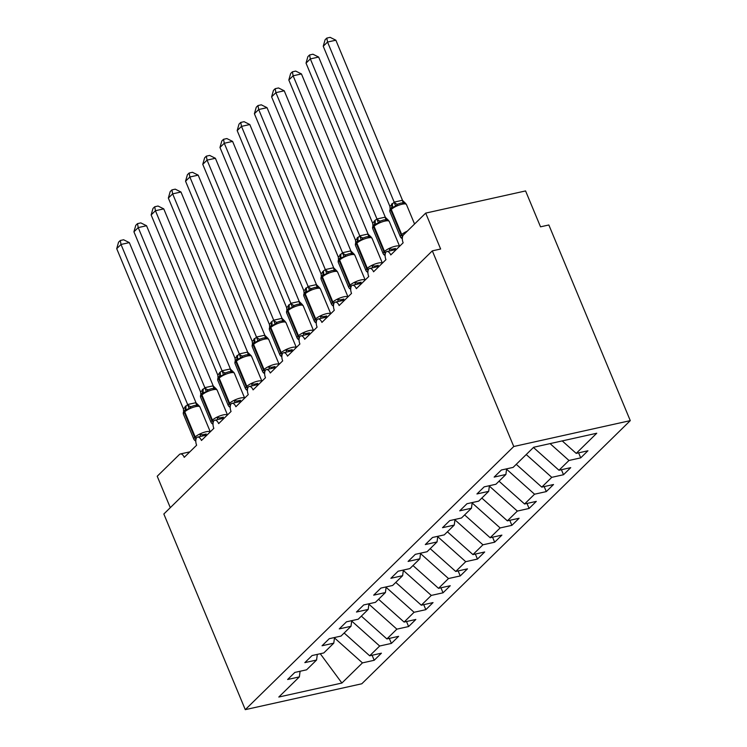 <?xml version="1.0" encoding="UTF-8"?>
<svg xmlns="http://www.w3.org/2000/svg" width="747" height="747" viewBox="0 0 747 747"><rect width="100%" height="100%" fill="white"/><g stroke="black" fill="none" stroke-linecap="round" stroke-linejoin="round"><path stroke-width="1.12" d="M630.281 420.636L548.84 224.978L540.52 226.827L525.58 190.933L425.697 213.11L440.637 249.012L432.317 250.861L163.836 514.001L245.277 709.65L361.809 683.776L630.281 420.636L513.759 446.51L245.277 709.65M170.297 507.671L157.215 476.25L179.42 454.493A6.051 3.231 77.5 0 1 180.344 453.971A6.051 3.231 77.5 0 1 184.238 457.351L196.629 445.203A6.051 3.231 -102.5 0 1 196.806 437.471A6.051 3.231 77.5 0 1 197.563 437.098A6.051 3.231 77.5 0 1 201.457 440.478L213.847 428.33A6.051 3.231 -102.5 0 1 214.015 420.598A6.051 3.231 77.5 0 1 214.772 420.234A6.051 3.231 77.5 0 1 218.666 423.614L231.056 411.466A6.051 3.231 -102.5 0 1 231.225 403.735A6.051 3.231 77.5 0 1 231.981 403.361A6.051 3.231 77.5 0 1 235.875 406.742L248.265 394.593A6.051 3.231 -102.5 0 1 248.434 386.862A6.051 3.231 77.5 0 1 249.19 386.498A6.051 3.231 77.5 0 1 253.084 389.878L265.474 377.73A6.051 3.231 -102.5 0 1 265.643 369.998A6.051 3.231 77.5 0 1 266.399 369.625A6.051 3.231 77.5 0 1 270.293 373.005L282.683 360.866A6.051 3.231 -102.5 0 1 282.861 353.126A6.051 3.231 77.5 0 1 283.608 352.761A6.051 3.231 77.5 0 1 287.502 356.142L299.892 343.993A6.051 3.231 -102.5 0 1 300.07 336.262A6.051 3.231 77.5 0 1 300.817 335.889A6.051 3.231 77.5 0 1 304.711 339.269L317.101 327.13A6.051 3.231 -102.5 0 1 317.279 319.389A6.051 3.231 77.5 0 1 318.026 319.025A6.051 3.231 77.5 0 1 321.92 322.405L334.311 310.257A6.051 3.231 -102.5 0 1 334.488 302.526A6.051 3.231 77.5 0 1 335.244 302.161A6.051 3.231 77.5 0 1 339.138 305.532L351.529 293.394A6.051 3.231 -102.5 0 1 351.697 285.653A6.051 3.231 77.5 0 1 352.453 285.289A6.051 3.231 77.5 0 1 356.347 288.669L368.738 276.521A6.051 3.231 -102.5 0 1 368.906 268.789A6.051 3.231 77.5 0 1 369.662 268.425A6.051 3.231 77.5 0 1 373.556 271.796L385.947 259.657A6.051 3.231 -102.5 0 1 386.115 251.916A6.051 3.231 77.5 0 1 386.871 251.552A6.051 3.231 77.5 0 1 390.765 254.932L403.156 242.784A6.051 3.231 -102.5 0 1 403.492 234.875L425.697 213.11M578.626 452.85L580.708 457.864L568.971 460.469L550.081 443.606M580.708 457.864L587.936 450.777L576.208 453.382L596.75 433.241L533.666 447.257L513.114 467.398L501.377 470.003L494.15 477.09L505.887 474.485L495.905 484.261L484.168 486.867L476.941 493.954L488.678 491.349L478.696 501.134L466.959 503.739L459.732 510.827L471.46 508.221L461.478 517.998L449.75 520.603L442.513 527.69L454.251 525.085L444.269 534.871L432.532 537.476L425.304 544.563L437.042 541.948L427.06 551.734L415.323 554.339L408.095 561.427L419.833 558.821L409.851 568.607L398.114 571.212L390.886 578.299L402.624 575.685L392.642 585.471L380.905 588.076L373.677 595.163L385.415 592.558L375.433 602.343L363.696 604.949L356.468 612.036L368.206 609.421L358.224 619.207L346.487 621.812L339.259 628.899L350.997 626.294L341.015 636.08L329.278 638.685L322.05 645.763L333.778 643.158L323.796 652.943L312.069 655.549L304.832 662.636L316.569 660.031L306.587 669.816L294.85 672.421L287.623 679.499L299.36 676.894L278.808 697.035L341.902 683.029L362.454 662.888L334.469 637.91M506.625 468.836L505.887 474.485M561.417 469.714L563.499 474.728L551.762 477.342L526.224 454.54M489.416 485.709L488.678 491.349M544.199 486.586L546.29 491.601L534.553 494.206L506.569 469.228M472.207 502.572L471.46 508.221M526.99 503.45L529.081 508.464L517.344 511.079L489.36 486.101M454.998 519.445L454.251 525.085M509.781 520.323L511.872 525.337L500.135 527.942L472.151 502.964M437.779 536.309L437.042 541.948M492.572 537.186L494.663 542.201L482.926 544.806L454.942 519.837M420.57 553.182L419.833 558.821M475.363 554.059L477.445 559.073L465.717 561.679L437.733 536.701M403.361 570.045L402.624 575.685M458.154 570.923L460.236 575.937L448.508 578.542L420.524 553.564M386.152 586.918L385.415 592.558M440.945 587.796L443.027 592.81L431.29 595.415L403.315 570.437M368.943 603.781L368.206 609.421M423.736 604.659L425.818 609.673L414.081 612.279L386.106 587.301M351.734 620.645L350.997 626.294M406.517 621.532L408.609 626.546L396.872 629.151L368.887 604.174M334.525 637.518L333.778 643.158M389.308 638.396L391.4 643.41L379.663 646.015L351.678 621.037M317.307 654.381L316.569 660.031M362.454 662.888L374.191 660.283L381.418 653.195L369.681 655.801L344.143 633.008M372.099 655.268L374.191 660.283M300.098 671.254L299.36 676.894M576.208 453.382L562.23 440.917M568.971 460.469L558.989 470.255L570.727 467.65L563.499 474.728M558.989 470.255L533.451 447.462M551.762 477.342L541.78 487.119L553.518 484.514L546.29 491.601M541.78 487.119L516.242 464.326M534.553 494.206L524.571 503.992L536.309 501.386L529.081 508.464M524.571 503.992L499.033 481.199M517.344 511.079L507.362 520.855L519.1 518.25L511.872 525.337M507.362 520.855L481.824 498.062M500.135 527.942L490.153 537.728L501.891 535.123L494.663 542.201M490.153 537.728L464.615 514.926M482.926 544.806L472.944 554.591L484.682 551.986L477.445 559.073M472.944 554.591L447.406 531.799M465.717 561.679L455.735 571.464L467.463 568.859L460.236 575.937M455.735 571.464L430.197 548.662M448.508 578.542L438.517 588.328L450.254 585.723L443.027 592.81M438.517 588.328L412.988 565.535M431.29 595.415L421.308 605.201L433.045 602.596L425.818 609.673M421.308 605.201L395.77 582.399M414.081 612.279L404.099 622.064L415.836 619.459L408.609 626.546M404.099 622.064L378.561 599.271M396.872 629.151L386.89 638.937L398.627 636.323L391.4 643.41M386.89 638.937L361.352 616.135M379.663 646.015L369.681 655.801M320.267 653.728L341.902 683.029M513.759 446.51L432.317 250.861M200.784 436.388L199.832 434.427L202.764 434.754L206.209 433.998M184.995 410.047L184.5 410.533A2.017 1.615 45.6 0 0 184.49 410.542L185.004 410.038A2.017 1.615 -134.4 0 0 184.752 411.849A8.675 2.316 157.4 0 1 195.611 406.629A8.675 2.316 157.4 0 1 199.925 406.928L197.292 405.229L194.351 405.5L191.055 406.62L189.084 408.59L185.004 410.038A2.017 1.615 -134.4 0 1 185.023 410.028M129.343 242.607L121.014 244.456L116.719 248.676L118.558 242.187L120.286 240.506L123.61 239.768L129.343 242.607L196.041 402.838L199.253 405.995M120.286 240.506L121.014 244.456L187.646 404.529L195.975 402.68M116.719 248.676L183.407 408.908L187.646 404.529M195.798 441.197L194.5 440.142L195.378 439.843M189.084 408.59L187.721 404.687M183.622 411.718L183.407 408.908M217.993 419.515L217.041 417.554L219.973 417.89L223.418 417.134M202.204 393.183L201.718 393.66A2.017 1.615 45.6 0 0 201.699 393.678L202.222 393.174A2.017 1.615 -134.4 0 0 201.961 394.976A8.675 2.316 157.4 0 1 212.82 389.766A8.675 2.316 157.4 0 1 217.134 390.055L214.51 388.365L211.56 388.636L208.264 389.747L206.293 391.727L202.222 393.174A2.017 1.615 -134.4 0 1 202.232 393.155M146.552 225.743L138.223 227.592L133.928 231.813L135.777 225.323L137.495 223.633L140.819 222.895L146.552 225.743L213.25 385.975L216.481 389.14M137.495 223.633L138.223 227.592L204.855 387.665L213.184 385.816M133.928 231.813L200.626 392.044L204.855 387.665M213.007 424.333L211.728 423.288L212.596 422.97M206.293 391.727L204.93 387.824M200.831 394.855L200.626 392.044M235.202 402.652L234.259 400.691L237.182 401.018L240.627 400.261M163.761 208.88L155.441 210.719L151.137 214.94L152.986 208.45L154.704 206.77L158.028 206.032L163.761 208.88L230.459 369.102L233.904 372.548L231.719 371.492L228.769 371.763L225.473 372.884L223.502 374.863L219.441 376.292A2.017 1.615 -134.4 0 1 219.441 376.292L218.927 376.796A2.017 1.615 45.6 0 0 218.656 378.617A8.675 2.316 157.4 0 0 217.807 380.363L228.265 405.49A8.675 2.316 -22.6 0 1 229.124 403.744L229.637 403.24A8.675 2.316 -22.6 0 1 240.497 398.03A8.675 2.316 -22.6 0 1 244.671 398.123L234.343 373.192A8.675 2.316 157.4 0 0 230.029 372.893A8.675 2.316 157.4 0 0 219.179 378.113A2.017 1.615 -134.4 0 1 219.431 376.301L218.908 376.805C217.844 377.87 217.48 379.056 217.807 380.363M219.497 376.236L219.497 376.236A4.435 3.558 45.6 0 0 220.02 372.286L222.13 370.755L230.393 368.943M154.704 206.77L155.441 210.719L222.064 370.792M151.137 214.94L217.835 375.171L220.02 372.286M230.216 407.46L228.918 406.405L229.805 406.107M223.502 374.863L222.139 370.951M218.04 377.982L217.835 375.171M252.411 385.779L251.468 383.827L254.4 384.154L257.846 383.398M180.97 192.007L172.65 193.856L168.346 198.076L170.195 191.587L171.913 189.897L175.237 189.159L180.97 192.007L247.668 352.239L251.113 355.684L248.928 354.629L245.978 354.9L242.682 356.011L240.711 357.99L236.64 359.438A2.017 1.615 -134.4 0 1 236.65 359.419M171.913 189.897L172.65 193.856L239.283 353.929L247.602 352.08M168.346 198.076L235.044 358.308L239.283 353.929M247.425 390.597L246.146 389.551L247.014 389.234M240.711 357.99L239.348 354.087M235.258 361.118L235.044 358.308M269.63 368.915L268.677 366.954L271.609 367.281L275.055 366.525M253.849 342.565L253.859 342.556A2.017 1.615 -134.4 0 0 253.597 344.376A8.675 2.316 157.4 0 1 264.457 339.157A8.675 2.316 157.4 0 1 268.761 339.455L266.137 337.756L263.187 338.027L259.891 339.147L257.92 341.127L253.859 342.556A2.017 1.615 -134.4 0 1 253.859 342.556L253.336 343.069A2.017 1.615 45.6 0 0 253.084 344.881A8.675 2.316 157.4 0 0 252.225 346.627L262.692 371.754A8.675 2.316 -22.6 0 1 263.542 370.008L264.055 369.504A8.675 2.316 -22.6 0 1 274.915 364.293A8.675 2.316 -22.6 0 1 279.089 364.387M198.179 175.143L189.859 176.992L185.555 181.204L187.404 174.714L189.122 173.033L192.446 172.296L198.179 175.143L264.877 335.375L268.117 338.54M189.122 173.033L189.859 176.992L256.492 337.056L264.812 335.207M185.555 181.204L252.253 341.435L256.492 337.056M264.634 373.724L263.336 372.669L264.223 372.37M257.92 341.127L256.557 337.214M252.467 344.246L252.253 341.435M286.839 352.042L285.886 350.091L288.818 350.418L292.264 349.661M202.764 164.34L204.613 157.85L206.331 156.16L209.655 155.423L215.388 158.271L207.068 160.119L202.764 164.34L269.462 324.572L271.656 321.677A4.435 3.558 45.6 0 1 271.105 325.655L271.068 325.683A2.017 1.615 -134.4 0 0 270.806 327.503A8.675 2.316 157.4 0 1 281.666 322.293A8.675 2.316 157.4 0 1 285.97 322.583L283.346 320.893L280.396 321.163L277.1 322.274L275.129 324.254L271.068 325.683A2.017 1.615 -134.4 0 1 271.068 325.683L270.554 326.196A2.017 1.615 45.6 0 0 270.293 328.017A8.675 2.316 157.4 0 0 269.443 329.754L279.901 354.89A8.675 2.316 -22.6 0 1 280.751 353.144L281.264 352.64A8.675 2.316 -22.6 0 1 292.124 347.42A8.675 2.316 -22.6 0 1 296.298 347.514M215.388 158.271L282.021 318.343L285.326 321.668M206.331 156.16L207.068 160.119L273.701 320.192L282.021 318.343M271.656 321.677L273.701 320.192M281.852 356.861L280.564 355.815L281.432 355.497M275.129 324.254L273.766 320.351M269.676 327.382L269.462 324.572M304.048 335.179L303.095 333.218L306.027 333.554L309.473 332.788M288.267 308.828L287.754 309.333A2.017 1.615 45.6 0 1 287.763 309.323L288.258 308.838A2.017 1.615 -134.4 0 0 288.015 310.64A8.675 2.316 157.4 0 1 298.875 305.42A8.675 2.316 157.4 0 1 303.179 305.719L300.555 304.02L297.605 304.29L294.309 305.411L292.348 307.39L288.267 308.828A2.017 1.615 -134.4 0 1 288.277 308.819M232.597 141.407L224.277 143.256L219.973 147.467L221.822 140.978L223.54 139.297L226.864 138.559L232.597 141.407L299.23 301.471L302.535 304.804M223.54 139.297L224.277 143.256L290.91 303.319L299.23 301.471M219.973 147.467L286.671 307.699L290.91 303.319M299.061 339.988L297.782 338.951L298.641 338.634M292.348 307.39L290.975 303.487M286.885 310.509L286.671 307.699M321.257 318.306L320.304 316.354L323.236 316.681L326.682 315.925M305.476 291.965L304.963 292.469A2.017 1.615 45.6 0 0 304.963 292.469L305.467 291.974A2.017 1.615 -134.4 0 0 305.224 293.776A8.675 2.316 157.4 0 1 316.084 288.557A8.675 2.316 157.4 0 1 320.398 288.846L317.764 287.156L314.823 287.427L311.527 288.538L309.557 290.518L305.476 291.965A2.017 1.615 -134.4 0 1 305.495 291.946M249.815 124.534L241.486 126.383L237.182 130.604L239.031 124.114L240.749 122.424L244.082 121.686L249.815 124.534L316.439 284.607L319.744 287.94M240.749 122.424L241.486 126.383L308.119 286.456L316.439 284.607M237.182 130.604L303.88 290.835L308.119 286.456M316.27 323.124L314.973 322.069L315.85 321.761M309.557 290.518L308.184 286.615M304.094 293.646L303.88 290.835M338.466 301.443L337.513 299.482L340.445 299.818L343.891 299.052M254.4 113.731L256.24 107.241L257.967 105.56L261.291 104.823L267.024 107.671L258.695 109.52L254.4 113.731L321.089 273.972L323.283 271.077A4.435 3.558 45.6 0 1 322.732 275.045L322.704 275.083A2.017 1.615 -134.4 0 0 322.433 276.904A8.675 2.316 157.4 0 1 333.293 271.684A8.675 2.316 157.4 0 1 337.607 271.983L334.973 270.283L332.032 270.554L328.736 271.675L326.766 273.654L322.704 275.083A2.017 1.615 -134.4 0 1 322.704 275.083L322.172 275.596A2.017 1.615 45.6 0 0 321.92 277.408A8.675 2.316 157.4 0 0 321.07 279.154L331.528 304.281A8.675 2.316 -22.6 0 1 332.378 302.544L332.901 302.031A8.675 2.316 -22.6 0 1 343.76 296.82A8.675 2.316 -22.6 0 1 347.934 296.914M267.024 107.671L333.722 267.902L336.934 271.049M257.967 105.56L258.695 109.52L325.328 269.583L333.657 267.734M323.283 271.077L325.328 269.583M333.479 306.251L332.2 305.215L333.059 304.897M326.766 273.654L325.403 269.751M321.303 276.773L321.089 273.972M355.675 284.57L354.732 282.618L357.654 282.945L361.1 282.189M339.904 258.229L339.381 258.733A2.017 1.615 45.6 0 1 339.399 258.723L339.885 258.238A2.017 1.615 -134.4 0 0 339.652 260.04A8.675 2.316 157.4 0 1 350.502 254.82A8.675 2.316 157.4 0 1 354.816 255.11L352.192 253.42L349.241 253.691L345.945 254.802L343.975 256.781L339.904 258.229A2.017 1.615 -134.4 0 1 339.913 258.21M284.233 90.798L275.904 92.647L271.609 96.867L273.458 90.378L275.176 88.697L278.5 87.95L284.233 90.798L350.931 251.029L354.162 254.204M275.176 88.697L275.904 92.647L342.537 252.719L350.866 250.871M271.609 96.867L338.307 257.099L342.537 252.719M350.688 289.388L349.409 288.351L350.278 288.025M343.975 256.781L342.612 252.878M338.512 259.909L338.307 257.099M372.884 267.706L371.941 265.745L374.863 266.081L378.309 265.325M357.113 241.356L356.59 241.86A2.017 1.615 45.6 0 0 356.59 241.86L357.094 241.374A2.017 1.615 -134.4 0 0 356.861 243.167A8.675 2.316 157.4 0 1 367.72 237.957A8.675 2.316 157.4 0 1 372.025 238.246L369.401 236.547L366.45 236.818L363.154 237.938L361.184 239.918L357.113 241.356A2.017 1.615 -134.4 0 1 357.122 241.346M301.443 73.934L293.123 75.783L288.818 79.994L290.667 73.505L292.385 71.824L295.709 71.086L301.443 73.934L368.14 234.166L371.352 237.313M292.385 71.824L293.123 75.783L359.746 235.847L368.075 234.007M288.818 79.994L355.516 240.235L359.746 235.847M367.897 272.524L366.6 271.46L367.487 271.161M361.184 239.918L359.821 236.015M355.721 243.036L355.516 240.235M390.093 250.833L389.15 248.882L392.082 249.209L395.527 248.452M306.027 63.131L307.876 56.641L309.594 54.961L312.918 54.214L318.652 57.061L310.332 58.91L306.027 63.131L372.725 223.362L374.91 220.468A4.435 3.558 45.6 0 1 374.368 224.445L374.331 224.483A2.017 1.615 -134.4 0 0 374.07 226.304A8.675 2.316 157.4 0 1 384.929 221.084A8.675 2.316 157.4 0 1 389.234 221.373L386.61 219.683L383.659 219.954L380.363 221.065L378.393 223.045L374.331 224.483A2.017 1.615 -134.4 0 1 374.331 224.483L373.808 224.996A2.017 1.615 45.6 0 0 373.547 226.808A8.675 2.316 157.4 0 0 372.697 228.554L383.164 253.681A8.675 2.316 -22.6 0 1 384.014 251.935L384.528 251.431A8.675 2.316 -22.6 0 1 395.387 246.211A8.675 2.316 -22.6 0 1 399.561 246.305M318.652 57.061L385.349 217.293L388.571 220.449M309.594 54.961L310.332 58.91L376.964 218.983L385.284 217.134M374.91 220.468L376.964 218.983M385.107 255.651L383.809 254.596L384.696 254.288M378.393 223.045L377.03 219.142M372.94 226.173L372.725 223.362M389.915 211.681C389.579 210.374 389.953 209.188 391.017 208.124L391.54 207.61A2.017 1.615 -134.4 0 0 391.279 209.431A8.675 2.316 157.4 0 1 402.138 204.22A8.675 2.316 157.4 0 1 406.443 204.51L403.819 202.81L400.868 203.081L397.572 204.202L395.602 206.181L391.54 207.61A2.017 1.615 -134.4 0 1 391.54 207.61L391.026 208.114A2.017 1.615 45.6 0 0 390.765 209.935A8.675 2.316 157.4 0 0 389.915 211.681L400.373 236.808A8.675 2.316 -22.6 0 1 401.223 235.072L401.737 234.558A8.675 2.316 -22.6 0 1 407.302 231.14M335.861 40.198L327.541 42.047L323.236 46.258L325.085 39.778L326.803 38.088L330.127 37.35L335.861 40.198L402.558 200.429L405.798 203.595M326.803 38.088L327.541 42.047L394.173 202.12L402.493 200.271M323.236 46.258L389.934 206.499L394.173 202.12M402.316 238.788L401.018 237.723L401.905 237.425M395.602 206.181L394.239 202.278M390.149 209.3L389.934 206.499M196.349 438.2A2.017 1.615 -134.4 0 1 195.219 436.976A8.675 2.316 -22.6 0 1 206.069 431.757A8.675 2.316 -22.6 0 1 210.252 431.85M183.388 414.099C183.062 412.792 183.426 411.606 184.49 410.542A2.017 1.615 45.6 0 0 184.238 412.353A8.675 2.316 157.4 0 0 183.388 414.099L193.846 439.227A8.675 2.316 -22.6 0 1 194.696 437.481L195.219 436.976L184.752 411.849L184.238 412.353L194.696 437.481A2.017 1.615 45.6 0 0 196.106 438.825M202.764 434.754A4.435 1.905 -84 0 0 202.372 436.033M187.702 404.491A4.435 2.614 -123.3 0 0 191.055 406.62M195.891 402.67A4.435 1.905 -84 0 0 197.292 405.229M185.051 409.991A4.435 3.558 45.6 0 0 185.601 406.013M184.565 410.476A4.435 3.558 45.6 0 0 185.088 406.527M213.558 421.336A2.017 1.615 -134.4 0 1 212.428 420.113A8.675 2.316 -22.6 0 1 223.288 414.893A8.675 2.316 -22.6 0 1 227.462 414.987M200.598 397.227C200.271 395.919 200.635 394.733 201.699 393.678A2.017 1.615 45.6 0 0 201.447 395.49A8.675 2.316 157.4 0 0 200.598 397.227L211.056 422.363A8.675 2.316 -22.6 0 1 211.905 420.617L212.428 420.113L201.961 394.976L201.447 395.49L211.905 420.617A2.017 1.615 45.6 0 0 213.315 421.962M219.973 417.89A4.435 1.905 -84 0 0 219.581 419.16M204.911 387.628A4.435 2.614 -123.3 0 0 208.264 389.747M213.1 385.807A4.435 1.905 -84 0 0 214.51 388.365M202.269 393.127A4.435 3.558 45.6 0 0 202.81 389.15M201.774 393.604A4.435 3.558 45.6 0 0 202.297 389.654M230.767 404.463A2.017 1.615 -134.4 0 1 229.637 403.24L219.179 378.113L218.656 378.617L229.124 403.744A2.017 1.615 45.6 0 0 230.524 405.089M237.182 401.018A4.435 1.905 -84 0 0 236.79 402.297M222.13 370.755A4.435 2.614 -123.3 0 0 225.473 372.884M230.319 368.934A4.435 1.905 -84 0 0 231.719 371.492M218.983 376.74A4.435 3.558 45.6 0 0 219.506 372.79M247.976 387.6A2.017 1.615 -134.4 0 1 246.846 386.376A8.675 2.316 -22.6 0 1 257.706 381.157A8.675 2.316 -22.6 0 1 261.88 381.25M261.917 381.213L251.552 356.319A8.675 2.316 157.4 0 0 247.248 356.03A8.675 2.316 157.4 0 0 236.388 361.24A2.017 1.615 -134.4 0 1 236.64 359.438L236.127 359.942A2.017 1.615 45.6 0 0 235.865 361.753A8.675 2.316 157.4 0 0 235.016 363.49L245.483 388.627A8.675 2.316 -22.6 0 1 246.333 386.881L246.846 386.376L236.388 361.24L235.865 361.753L246.333 386.881A2.017 1.615 45.6 0 0 247.733 388.225M236.631 359.447L236.136 359.933A2.017 1.615 45.6 0 0 236.127 359.942C235.062 360.997 234.689 362.183 235.016 363.49M254.4 384.154A4.435 1.905 -84 0 0 253.999 385.424M239.339 353.891A4.435 2.614 -123.3 0 0 242.682 356.011M247.528 352.07A4.435 1.905 -84 0 0 248.928 354.629M236.687 359.391A4.435 3.558 45.6 0 0 237.229 355.413M236.192 359.867A4.435 3.558 45.6 0 0 236.715 355.917M265.185 370.727A2.017 1.615 -134.4 0 1 264.055 369.504L253.597 344.376L253.084 344.881L263.542 370.008A2.017 1.615 45.6 0 0 264.942 371.352M253.84 342.574L253.345 343.06C252.271 344.134 251.898 345.319 252.225 346.627M271.609 367.281A4.435 1.905 -84 0 0 271.208 368.56M256.548 337.018A4.435 2.614 -123.3 0 0 259.891 339.147M264.737 335.198A4.435 1.905 -84 0 0 266.137 337.756M253.896 342.518A4.435 3.558 45.6 0 0 254.447 338.55M253.401 343.004A4.435 3.558 45.6 0 0 253.924 339.054M282.394 353.863A2.017 1.615 -134.4 0 1 281.264 352.64L270.806 327.503L270.293 328.017L280.751 353.144A2.017 1.615 45.6 0 0 282.151 354.489M288.818 350.418A4.435 1.905 -84 0 0 288.426 351.688M273.757 320.155A4.435 2.614 -123.3 0 0 277.1 322.274M281.946 318.334A4.435 1.905 -84 0 0 283.346 320.893M270.61 326.14A4.435 3.558 45.6 0 0 271.133 322.181M299.603 336.99A2.017 1.615 -134.4 0 1 298.473 335.767A8.675 2.316 -22.6 0 1 309.333 330.557A8.675 2.316 -22.6 0 1 313.516 330.65M286.652 312.89C286.325 311.583 286.689 310.397 287.754 309.333A2.017 1.615 45.6 0 0 287.502 311.144A8.675 2.316 157.4 0 0 286.652 312.89L297.11 338.017A8.675 2.316 -22.6 0 1 297.96 336.271L298.473 335.767L288.015 310.64L287.502 311.144L297.96 336.271A2.017 1.615 45.6 0 0 299.36 337.616M306.027 333.554A4.435 1.905 -84 0 0 305.635 334.824M290.966 303.282A4.435 2.614 -123.3 0 0 294.309 305.411M299.155 301.471A4.435 1.905 -84 0 0 300.555 304.02M288.314 308.782A4.435 3.558 45.6 0 0 288.865 304.813M287.819 309.267A4.435 3.558 45.6 0 0 288.342 305.318M316.812 320.127A2.017 1.615 -134.4 0 1 315.692 318.904A8.675 2.316 -22.6 0 1 326.542 313.684A8.675 2.316 -22.6 0 1 330.725 313.777M303.861 296.027C303.534 294.71 303.898 293.524 304.963 292.469A2.017 1.615 45.6 0 0 304.711 294.281A8.675 2.316 157.4 0 0 303.861 296.027L314.319 321.154A8.675 2.316 -22.6 0 1 315.169 319.408L315.692 318.904L305.224 293.776L304.711 294.281L315.169 319.408A2.017 1.615 45.6 0 0 316.569 320.752M323.236 316.681A4.435 1.905 -84 0 0 322.844 317.961M308.175 286.418A4.435 2.614 -123.3 0 0 311.527 288.538M316.364 284.598A4.435 1.905 -84 0 0 317.764 287.156M305.523 291.918A4.435 3.558 45.6 0 0 306.074 287.94M305.028 292.404A4.435 3.558 45.6 0 0 305.56 288.445M334.03 303.254A2.017 1.615 -134.4 0 1 332.901 302.031L322.433 276.904L321.92 277.408L332.378 302.544A2.017 1.615 45.6 0 0 333.788 303.88M322.676 275.101L322.181 275.587C321.107 276.661 320.743 277.847 321.07 279.154M340.445 299.818A4.435 1.905 -84 0 0 340.053 301.088M325.384 269.546A4.435 2.614 -123.3 0 0 328.736 271.675M333.573 267.734A4.435 1.905 -84 0 0 334.973 270.283M322.246 275.531A4.435 3.558 45.6 0 0 322.769 271.581M351.239 286.39A2.017 1.615 -134.4 0 1 350.11 285.167A8.675 2.316 -22.6 0 1 360.969 279.948A8.675 2.316 -22.6 0 1 365.143 280.041M338.279 262.29C337.952 260.974 338.316 259.788 339.381 258.733A2.017 1.615 45.6 0 0 339.129 260.544A8.675 2.316 157.4 0 0 338.279 262.29L348.737 287.418A8.675 2.316 -22.6 0 1 349.587 285.671L350.11 285.167L339.652 260.04L339.129 260.544L349.587 285.671A2.017 1.615 45.6 0 0 350.997 287.016M357.654 282.945A4.435 1.905 -84 0 0 357.262 284.224M342.593 252.682A4.435 2.614 -123.3 0 0 345.945 254.802M350.791 250.861A4.435 1.905 -84 0 0 352.192 253.42M339.95 258.182A4.435 3.558 45.6 0 0 340.492 254.204M339.455 258.667A4.435 3.558 45.6 0 0 339.978 254.708M368.448 269.518A2.017 1.615 -134.4 0 1 367.319 268.294A8.675 2.316 -22.6 0 1 378.178 263.084A8.675 2.316 -22.6 0 1 382.352 263.177M355.488 245.418C355.161 244.11 355.525 242.924 356.59 241.86A2.017 1.615 45.6 0 0 356.338 243.671A8.675 2.316 157.4 0 0 355.488 245.418L365.955 270.545A8.675 2.316 -22.6 0 1 366.805 268.808L367.319 268.294L356.861 243.167L356.338 243.671L366.805 268.808A2.017 1.615 45.6 0 0 368.206 270.143M374.863 266.081A4.435 1.905 -84 0 0 374.471 267.351M359.811 235.809A4.435 2.614 -123.3 0 0 363.154 237.938M368 233.998A4.435 1.905 -84 0 0 369.401 236.547M357.159 241.309A4.435 3.558 45.6 0 0 357.701 237.341M356.664 241.795A4.435 3.558 45.6 0 0 357.187 237.845M385.657 252.654A2.017 1.615 -134.4 0 1 384.528 251.431L374.07 226.304L373.547 226.808L384.014 251.935A2.017 1.615 45.6 0 0 385.415 253.28M374.312 224.502L373.817 224.987C372.744 226.061 372.37 227.237 372.697 228.554M392.082 249.209A4.435 1.905 -84 0 0 391.68 250.488M377.02 218.946A4.435 2.614 -123.3 0 0 380.363 221.065M385.209 217.125A4.435 1.905 -84 0 0 386.61 219.683M373.873 224.931A4.435 3.558 45.6 0 0 374.396 220.972M402.866 235.781A2.017 1.615 -134.4 0 1 401.737 234.558L391.279 209.431L390.765 209.935L401.223 235.072A2.017 1.615 45.6 0 0 402.624 236.416M394.229 202.073A4.435 2.614 -123.3 0 0 397.572 204.202M402.418 200.261A4.435 1.905 -84 0 0 403.819 202.81M391.577 207.573A4.435 3.558 45.6 0 0 392.128 203.604M391.083 208.058A4.435 3.558 45.6 0 0 391.605 204.108M180.344 453.971L189.841 451.86M197.563 437.098L207.05 434.997M214.772 420.234L224.259 418.124M231.981 403.361L241.468 401.26M249.19 386.498L258.677 384.388M266.399 369.625L275.886 367.524M283.608 352.761L293.104 350.651M300.817 335.889L310.313 333.788M318.026 319.025L327.522 316.915M335.244 302.161L344.731 300.051M352.453 285.289L361.94 283.178M369.662 268.425L379.149 266.315M386.871 251.552L396.358 249.442M199.925 406.928L210.29 431.822M194.5 440.142L193.846 439.227M217.134 390.055L227.499 414.949M211.728 423.288L211.056 422.363M234.343 373.192L233.69 372.277M228.918 406.405L228.265 405.49M251.552 356.319L250.908 355.413M246.146 389.551L245.483 388.627M268.761 339.455L279.126 364.349M263.336 372.669L262.692 371.754M271.124 325.636L270.545 326.206C269.48 327.261 269.107 328.447 269.443 329.754M285.97 322.583L296.335 347.486M280.564 355.815L279.901 354.89M303.179 305.719L313.544 330.613M297.773 338.951L297.11 338.017M320.398 288.846L330.753 313.749M314.973 322.06L314.319 321.154M337.607 271.983L347.971 296.876M332.2 305.215L331.528 304.281M354.816 255.11L365.18 280.013M349.409 288.351L348.737 287.418M372.025 238.246L382.389 263.14M366.6 271.46L365.955 270.545M389.234 221.373L399.598 246.277M383.809 254.587L383.164 253.681M406.443 204.51L414.566 224.025M401.018 237.723L400.373 236.808"/></g></svg>
